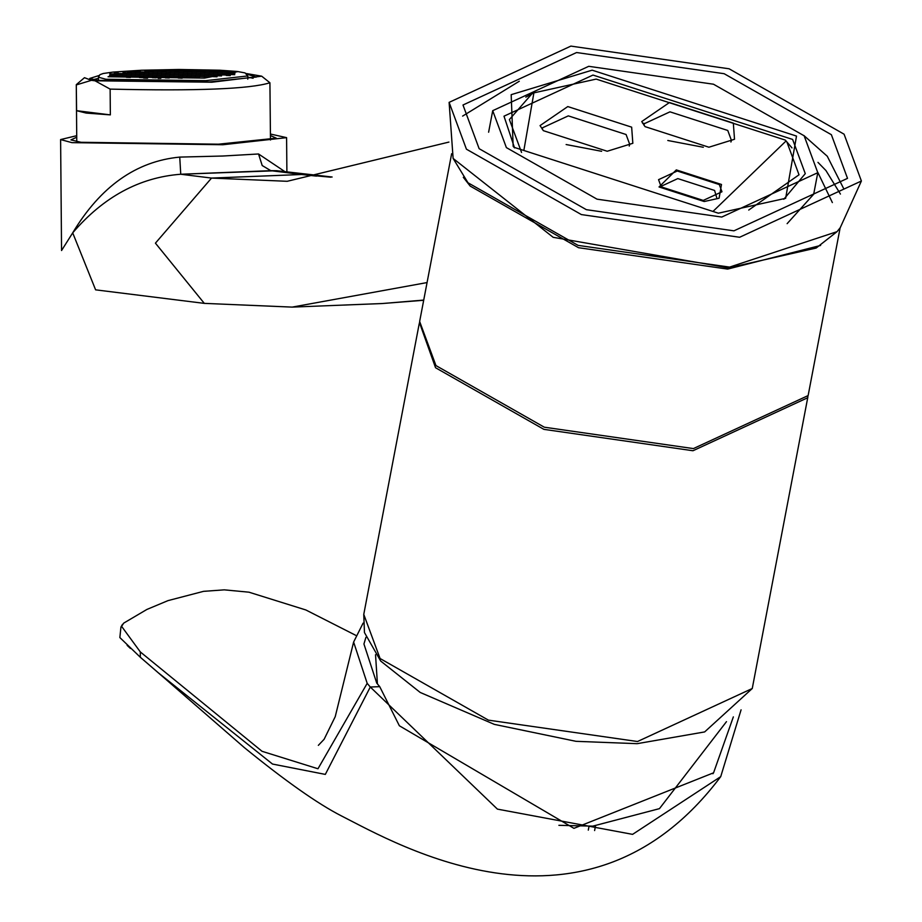 <?xml version="1.0" encoding="UTF-8"?>
<svg xmlns="http://www.w3.org/2000/svg" width="922" height="922" viewBox="0 0 922 922"><rect width="100%" height="100%" fill="white"/><g stroke="black" fill="none" stroke-linecap="round" stroke-linejoin="round"><path stroke-width="1.38" d="M712.971 211.449L786.063 140.974L785.29 140.086L596.165 79.096L533.896 92.868L523.846 150.47L712.971 211.449M733.324 123.122L734.523 139.257L708.903 147.22L645.043 126.625L641.735 121.554L669.464 102.526L733.324 123.122M676.31 169.902L721.488 184.469L719.091 198.23L704.212 201.526L659.034 186.959L676.31 169.902M631.651 127.155L632.838 143.29L607.229 151.254L543.369 130.67L540.062 125.588L567.791 106.572L631.651 127.155M629.242 146.056L629.749 144.408L626.084 134.508L568.298 115.872L542.528 127.778L542.39 129.483M601.628 151.3L566.131 144.535M667.805 140.49L703.302 147.266M644.063 125.45L644.213 123.732L669.971 111.839L727.758 130.463L731.423 140.375L730.927 142.011M644.271 123.444L642.542 123.179M716.694 197.562L714.585 190.451L677.808 178.591L661.42 186.163L661.328 187.005M521.552 152.453L509.393 119.549L531.764 93.986M786.858 141.907L799.017 174.8L748.733 210.055M661.212 186.866L658.55 179.663L677.278 171.008L719.31 184.561L721.972 191.764L703.244 200.42L661.212 186.866M419.452 322.539L435.553 367.74L543.876 429.352L692.975 450.743L807.73 397.728L807.914 396.644M588.743 66.315L713.49 84.213L804.134 135.776L817.791 172.691L721.765 217.05L597.018 199.164L506.374 147.601L492.717 110.675L588.743 66.315M718.365 213.189L785.648 198.322L796.504 136.076L592.143 70.176L511.18 94.666L513.162 146.333L514.003 147.301L718.365 213.189M787.123 223.666L813.677 194.231L817.791 172.691M803.926 135.546L827.264 156.233L843.78 188.814M462.613 116.103L519.282 81.24M733.935 230.834L586.357 209.674L479.14 148.684L462.994 105.004L576.573 52.531L724.15 73.702L831.367 134.693L847.514 178.361L733.935 230.834M570.891 46.1L729.118 68.793L844.079 134.186L861.39 181.012L739.617 237.265L581.39 214.584L466.428 149.191L449.118 102.365L570.891 46.1M514.545 147.912L504 116.184L592.984 75.062L792.62 139.429L805.275 173.647L783.792 199.267M817.837 172.414L832.37 202.586M558.882 825.317L592.754 826.147L659.461 808.64L726.478 721.649M365.93 637.309L363.936 644.005L376.741 683.11L379.726 686.648L370.287 687.028L367.187 683.34L353.622 642.046L363.095 623.134M733.347 716.89L713.57 772.809L573.933 828.348L399.364 725.764L379.726 686.648M741.081 709.825L720.727 776.635L632.584 834.364L497.419 809.124L370.287 687.028L325.328 774.399L272.497 764.05L158.411 672.876L244.342 747.604C285.509 781.095 317.883 803.88 341.463 815.935C396.886 844.022 586.623 955.134 720.727 776.635M122.499 624.344L120.943 627.052L119.86 637.563L140.34 657.271L158.411 672.876M355.615 635.258L305.839 609.961L248.952 592.189L224.288 589.85L203.531 591.348L167.988 600.625L146.886 609.454L123.721 623.111L121.6 626.349L140.328 651.946L262.067 751.315L317.975 768.764L367.187 683.34M140.328 651.946L140.305 657.248L163.206 677.059M204.304 303.373L95.611 289.842L72.7 232.851L95.611 289.842L204.304 303.373L155.426 243.154L211.541 178.073L301.598 174.5L316.5 176.114L276.681 170.708L180.747 174.246C139.464 177.404 103.448 196.939 72.7 232.851L61.555 250.53L72.7 232.851C100.556 186.498 136.237 161.246 179.744 157.097L180.747 174.246L211.541 178.073L155.426 243.154L204.304 303.373L292.193 307.107L427.059 282.57L292.193 307.107L382.25 303.534L423.717 300.088M222.894 144.742L71.928 142.645L60.61 139.568L76.722 135.684L60.61 139.568L71.928 142.645L222.894 144.742L286.592 137.643L222.894 144.742M270.423 134.036L286.592 137.643L270.423 134.036M258.54 153.974L285.071 171.757L258.54 153.974L262.194 165.534L270.803 170.662L262.194 165.534L258.54 153.974L222.997 156.014L258.54 153.974M451.642 153.72L419.648 321.455L435.956 365.585L544.291 427.197L693.39 448.588L808.133 395.573L840.138 227.826M820.615 245.448L727.631 269.086L578.532 247.707L470.197 186.083L463.305 177.289M270.434 135.546L276.3 138.162L218.502 144.189L81.009 142.288L70.913 139.902L76.733 137.194M180.747 174.246L179.744 157.097L222.997 156.014L179.744 157.097C136.237 161.246 100.556 186.498 72.7 232.851C103.448 196.939 139.464 177.404 180.747 174.246L211.541 178.073L301.598 174.5L330.802 177.208L270.803 170.662L180.747 174.246M276.681 170.708L270.803 170.662L301.598 174.5L332.127 177.012L276.681 170.708M158.1 78.347L160.889 78.301M160.889 78.024L158.1 78.036M174.27 74.325L170.27 74.186L174.27 74.325M178.499 74.843L174.489 74.705L178.499 74.843M187.212 74.498L183.201 74.359L187.212 74.498M182.994 73.979L178.983 73.841L182.994 73.979M178.764 73.449L174.754 73.311L178.764 73.449M170.051 73.795L166.041 73.656L170.051 73.795M161.338 74.14L157.328 74.002L161.338 74.14M165.557 74.67L161.546 74.532L165.557 74.67M169.786 75.189L165.776 75.051L169.786 75.189M174.004 75.719L170.005 75.581L174.004 75.719M182.729 75.374L178.718 75.235L182.729 75.374M191.442 75.028L187.431 74.889L191.442 75.028M200.155 74.682L196.144 74.544L200.155 74.682M195.925 74.152L191.926 74.014L195.925 74.152M191.707 73.633L187.696 73.495L191.707 73.633M187.477 73.103L183.466 72.965L187.477 73.103M183.248 72.573L179.248 72.435L183.248 72.573M174.535 72.93L170.524 72.78L174.535 72.93M165.822 73.276L161.811 73.126L165.822 73.276M157.109 73.622L153.098 73.472L157.109 73.622M148.396 73.967L144.385 73.818L148.396 73.967M152.614 74.486L148.615 74.348L152.614 74.486M156.844 75.016L152.833 74.878L156.844 75.016M161.073 75.546L157.063 75.397L161.073 75.546M165.292 76.065L161.281 75.927L165.292 76.065M169.521 76.595L165.511 76.457L169.521 76.595M178.234 76.249L174.223 76.111L178.234 76.249M186.947 75.904L182.936 75.754L186.947 75.904M195.66 75.558L191.661 75.408L195.66 75.558M204.384 75.212L200.374 75.062L204.384 75.212M213.097 74.866L209.087 74.717L213.097 74.866M208.868 74.336L204.857 74.198L208.868 74.336M204.649 73.806L200.639 73.668L204.649 73.806M200.42 73.287L196.409 73.138L200.42 73.287M196.19 72.757L192.179 72.619L196.19 72.757M191.972 72.227L187.961 72.089L191.972 72.227M187.742 71.709L183.732 71.57L187.742 71.709M179.029 72.054L175.019 71.916L179.029 72.054M170.316 72.4L166.306 72.262L170.316 72.4M161.592 72.746L157.593 72.608L161.592 72.746M152.879 73.092L148.868 72.953L152.879 73.092M144.166 73.437L140.156 73.299L144.166 73.437M135.453 73.783L131.443 73.645L135.453 73.783M139.683 74.313L135.672 74.163L139.683 74.313M143.901 74.832L139.89 74.694L143.901 74.832M148.131 75.362L144.12 75.224L148.131 75.362M152.349 75.892L148.35 75.742L152.349 75.892M156.579 76.411L152.568 76.272L156.579 76.411M160.808 76.941L156.798 76.803L160.808 76.941M165.026 77.46L161.027 77.321L165.026 77.46M173.751 77.114L169.74 76.975L173.751 77.114M182.464 76.768L178.453 76.63L182.464 76.768M191.177 76.422L187.166 76.284L191.177 76.422M199.89 76.077L195.879 75.938L199.89 76.077M208.603 75.731L204.592 75.592L208.603 75.731M217.315 75.385L213.316 75.247L217.315 75.385M226.04 75.039L222.029 74.901L226.04 75.039M221.81 74.521L217.799 74.371L221.81 74.521M217.58 73.991L213.581 73.852L217.58 73.991M213.362 73.46L209.352 73.322L213.362 73.46M209.133 72.942L205.122 72.792L209.133 72.942M204.903 72.412L200.904 72.273L204.903 72.412M200.685 71.881L196.674 71.743L200.685 71.881M196.455 71.363L192.444 71.225L196.455 71.363M192.237 70.833L188.226 70.694L192.237 70.833M183.513 71.178L179.513 71.04L183.513 71.178M174.8 71.524L170.789 71.386L174.8 71.524M166.087 71.87L162.076 71.732L166.087 71.87M157.374 72.216L153.363 72.077L157.374 72.216M148.661 72.561L144.65 72.423L148.661 72.561M139.937 72.907L135.937 72.769L139.937 72.907M131.224 73.253L127.213 73.115L131.224 73.253M122.511 73.599L118.5 73.46L122.511 73.599M126.74 74.129L122.73 73.991L126.74 74.129M130.959 74.659L126.959 74.509L130.959 74.659M135.188 75.178L131.178 75.039L135.188 75.178M139.418 75.708L135.407 75.569L139.418 75.708M143.636 76.238L139.625 76.088L143.636 76.238M147.866 76.757L143.855 76.618L147.866 76.757M152.095 77.287L148.085 77.148L152.095 77.287M156.314 77.817L152.303 77.667L156.314 77.817M169.256 77.99L165.245 77.851L169.256 77.99M177.969 77.644L173.958 77.506L177.969 77.644M186.682 77.298L182.683 77.16L186.682 77.298M195.406 76.952L191.396 76.814L195.406 76.952M204.119 76.607L200.109 76.468L204.119 76.607M212.832 76.261L208.821 76.123L212.832 76.261M221.545 75.915L217.534 75.777L221.545 75.915M230.258 75.569L226.247 75.431L230.258 75.569M234.753 74.694L230.742 74.555L234.753 74.694M230.523 74.175L226.512 74.025L230.523 74.175M226.305 73.645L222.294 73.506L226.305 73.645M222.075 73.115L218.065 72.976L222.075 73.115M217.846 72.596L213.835 72.446L217.846 72.596M213.627 72.066L209.617 71.928L213.627 72.066M209.398 71.536L205.387 71.397L209.398 71.536M205.168 71.017L201.169 70.867L205.168 71.017M200.95 70.487L196.939 70.349L200.95 70.487M188.007 70.314L183.997 70.164L188.007 70.314M179.294 70.66L175.284 70.51L179.294 70.66M170.582 71.006L166.571 70.856L170.582 71.006M161.857 71.351L157.858 71.201L161.857 71.351M153.144 71.697L149.134 71.547L153.144 71.697M144.431 72.043L140.421 71.893L144.431 72.043M135.718 72.389L131.708 72.239L135.718 72.389M127.006 72.734L122.995 72.596L127.006 72.734M118.281 73.08L114.282 72.942L118.281 73.08M113.798 73.944L109.787 73.806L113.798 73.944M118.028 74.475L114.017 74.336L118.028 74.475M122.246 75.005L118.235 74.866L122.246 75.005M126.475 75.523L122.465 75.385L126.475 75.523M130.694 76.053L126.694 75.915L130.694 76.053M134.923 76.584L130.912 76.434L134.923 76.584M139.153 77.102L135.142 76.964L139.153 77.102M143.371 77.632L139.372 77.494L143.371 77.632M147.601 78.163L143.59 78.013L147.601 78.163M182.199 78.174L178.188 78.024L182.199 78.174M190.912 77.828L186.901 77.679L190.912 77.828M199.625 77.483L195.614 77.333L199.625 77.483M208.337 77.137L204.338 76.987L208.337 77.137M217.062 76.791L213.051 76.641L217.062 76.791M235.018 73.299L231.007 73.161L235.018 73.299M230.788 72.769L226.777 72.631L230.788 72.769M226.558 72.25L222.559 72.1L226.558 72.25M222.34 71.72L218.33 71.582L222.34 71.72M218.111 71.19L214.1 71.052L218.111 71.19M166.352 70.475L162.341 70.337L166.352 70.475M157.639 70.821L153.628 70.683L157.639 70.821M148.926 71.167L144.915 71.029L148.926 71.167M140.202 71.513L136.202 71.374L140.202 71.513M131.489 71.858L127.478 71.72L131.489 71.858M113.533 75.35L109.522 75.212L113.533 75.35M117.762 75.869L113.752 75.731L117.762 75.869M121.981 76.399L117.97 76.261L121.981 76.399M126.21 76.929L122.2 76.78L126.21 76.929M130.44 77.448L126.429 77.31L130.44 77.448M110.352 114.881L86.207 113.072L76.584 110.686L110.352 114.881L110.133 89.111C196.64 91.128 249.897 89.019 269.916 82.761L270.48 140.017M76.584 110.686L76.284 84.663L84.478 77.69L91.382 80.341L95.012 80.79L211.853 82.219L261.675 76.18L246.335 73.529M247.741 77.125L253.089 78.266M247.142 74.279L256.443 77.033L209.525 81.931L97.916 80.375L89.722 78.451L98.977 75.535M95.012 80.79L110.133 89.111M76.365 84.905L91.382 80.341M269.916 82.761L261.675 76.18M98.424 78.405L93.099 79.626M752.26 688.504L704.639 731.93L637.137 743.674L575.996 741.323L494.273 724.358L420.213 692.457L380.682 661.039L364.455 632.538L363.764 614.398L380.083 658.515L488.406 720.14L637.505 741.519L752.26 688.504L807.73 397.728M453.117 158.434L467.996 182.775L578.059 245.379L729.556 267.103L837.038 231.664L816.154 248.041L728.564 267.899L553.165 237.311L453.117 158.434L449.118 102.365M840.426 194.058L825.939 170.535L817.975 162.376M589.031 826.273L588.294 830.134M287.191 181.3L211.541 178.073L287.191 181.3L448.922 142.08L287.191 181.3M247.764 79.177L247.73 75.95L205.641 80.64L105.892 79.257L98.412 77.218L98.447 80.445M141.539 70.245L238.049 71.593L204.569 78.093L108.058 76.757L141.539 70.245M525.817 97.133L533.896 92.868M791.998 147.912L786.063 140.974M363.764 614.398L419.233 323.61M492.717 110.686L488.614 132.215M837.038 231.664L840.242 227.688L861.39 181.012M375.531 654.701L377.421 683.905M713.57 772.797L712.925 773.742M353.622 642.046L335.239 716.636L324.106 739.306L318.344 745.356M127.132 645.388L130.451 648.466L127.132 645.388M594.609 830.561L595.474 826.031M423.682 300.272L382.25 303.534L292.193 307.107M61.555 250.461L60.61 139.568L61.555 250.461M286.892 171.988L286.592 137.643L286.892 171.988M247.73 75.95L245.068 72.907L237.219 71.467L219.909 70.222L178.741 69.473L141.458 70.245L113.141 72.066L103.229 73.495L99.933 74.67L98.412 77.218M76.768 141.665L76.284 84.663"/></g></svg>

